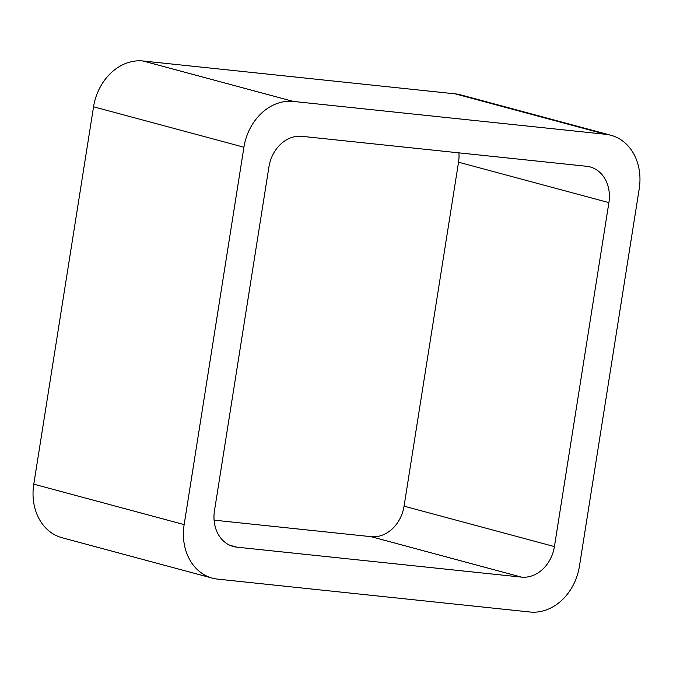<?xml version="1.0" encoding="UTF-8"?>
<svg xmlns="http://www.w3.org/2000/svg" width="673" height="673" viewBox="0 0 673 673"><rect width="100%" height="100%" fill="white"/><g stroke="black" fill="none" stroke-linecap="round" stroke-linejoin="round"><path stroke-width="1.01" d="M184.15 524.612L243.92 147.219A50.929 41.566 -74.9 0 1 293.369 101.43L605.65 134.297L455.293 93.867L143.013 60.991A50.929 41.566 -74.9 0 0 93.555 106.788L33.785 484.173A50.929 41.566 -74.9 0 0 62.067 537.727L212.432 578.157A50.929 41.566 -74.9 0 1 184.15 524.612L33.785 484.173M605.65 134.297A50.929 41.566 -74.9 0 1 610.933 135.273A50.929 41.566 -74.9 0 1 639.215 188.827L579.445 566.212A50.929 41.566 -74.9 0 1 529.988 612.009L217.707 579.133A50.929 41.566 -74.9 0 1 212.432 578.157M455.293 93.867A50.929 41.566 -74.9 0 1 460.568 94.843L610.933 135.273M554.417 546.585A33.953 27.711 -74.9 0 1 521.449 577.114L236.837 547.149A33.953 27.711 -74.9 0 1 233.321 546.501A33.953 27.711 -74.9 0 1 214.468 510.799L268.939 166.845A33.953 27.711 -74.9 0 1 301.908 136.325L586.52 166.281A33.953 27.711 -74.9 0 1 590.044 166.929A33.953 27.711 -74.9 0 1 608.897 202.632L554.417 546.585L404.061 506.155L458.532 162.201A33.953 27.711 -74.9 0 0 458.919 152.847M214.081 520.153L371.092 536.675A33.953 27.711 -74.9 0 0 404.061 506.155M293.369 101.43L143.013 60.991M243.92 147.219L93.555 106.788M608.897 202.632L458.532 162.201M236.837 547.149L229.947 545.298M521.449 577.114L371.092 536.675"/></g></svg>
